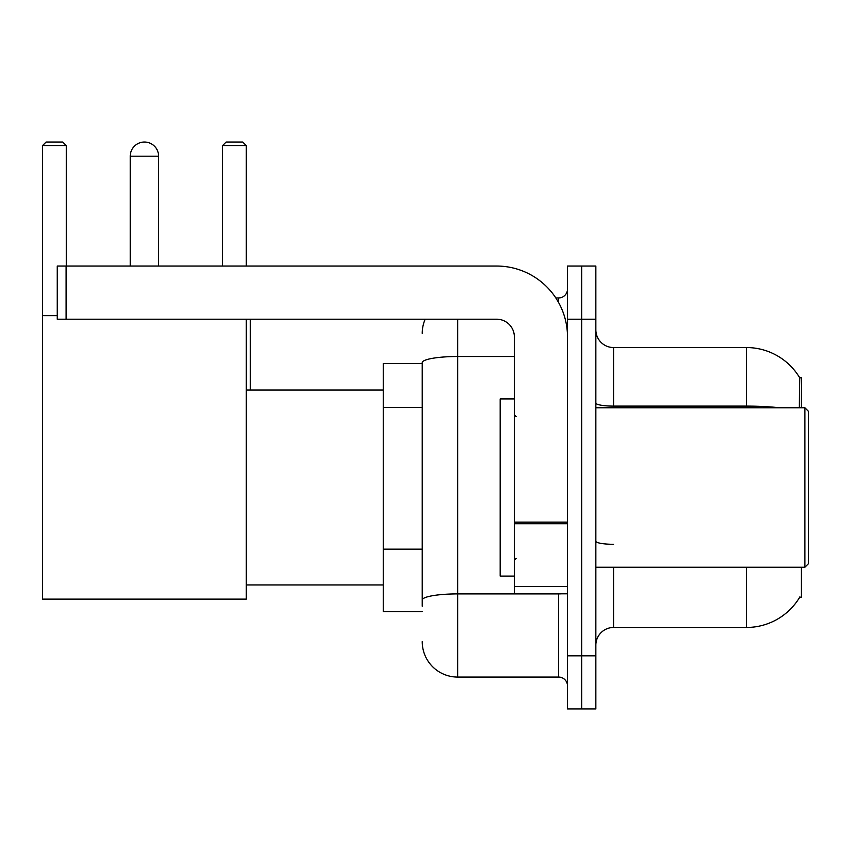 <?xml version="1.0" encoding="UTF-8"?>
<svg xmlns="http://www.w3.org/2000/svg" width="851" height="851" viewBox="0 0 851 851"><rect width="100%" height="100%" fill="white"/><g stroke="black" fill="none" stroke-linecap="round" stroke-linejoin="round"><path stroke-width="1.28" d="M801.365 407.778L801.365 377.663L799.749 377.887A62.006 62.006 0 0 0 746.444 347.548A62.006 62.006 0 0 1 799.621 377.663A62.006 62.006 0 0 0 746.444 347.548L613.56 347.548A17.722 17.722 0 0 1 595.849 329.826A17.722 17.722 0 0 0 613.56 347.548L613.56 407.778M801.365 567.234L801.365 597.349L799.621 597.349L799.929 596.828A62.006 62.006 0 0 1 746.444 627.474A62.006 62.006 0 0 0 799.621 597.349M422.224 363.494L383.248 363.494L383.248 611.529L422.224 611.529M595.849 645.186A17.722 17.722 0 0 1 613.56 627.474L746.444 627.474L746.444 567.234M581.669 655.823L581.669 708.968L595.849 708.968L595.849 655.823L581.669 655.823L581.669 708.968L567.5 708.968L567.5 655.823L581.669 655.823L581.669 319.199L581.669 655.823M567.5 655.823L567.5 266.044L581.669 266.044L581.669 319.199L581.669 266.044L595.849 266.044L595.849 655.823M799.323 407.778L799.749 377.887A62.006 62.006 0 0 0 746.444 347.548L746.444 406.108L613.56 406.108A17.722 3.074 0 0 1 595.849 403.034M422.224 606.21L422.224 362.654A35.434 6.148 180 0 1 457.657 356.505L514.355 356.505M457.657 319.199L457.657 677.077L558.639 677.077L558.639 593.807M555.82 297.935L558.639 297.935A8.861 8.861 0 0 0 567.5 289.085M567.5 685.938A8.861 8.861 0 0 0 558.639 677.077M422.224 333.369A35.434 35.434 0 0 1 425.181 319.199M457.657 677.077A35.434 35.434 0 0 1 422.224 641.643M130.246 156.201A14.169 14.169 0 0 1 144.425 142.032A14.169 14.169 0 0 1 158.594 156.201L130.246 156.201L130.246 266.044M158.594 266.044L158.594 156.201M246.29 319.199L246.29 599.125L42.55 599.125L42.55 145.574L46.092 142.032L62.751 142.032L66.293 145.574L42.55 145.574M66.293 266.044L66.293 145.574M42.55 315.657L57.251 315.657M246.29 145.574L222.558 145.574L226.1 142.032L242.748 142.032L246.29 145.574L246.29 266.044M222.558 145.574L222.558 266.044M250.364 390.066L250.364 319.199M567.5 593.807L514.355 593.807L514.355 522.163L567.5 522.163M567.5 336.911A70.867 70.867 0 0 0 496.633 266.044L66.112 266.044L66.112 319.199L496.633 319.199A17.722 17.722 0 0 1 514.355 336.911L514.355 522.163M66.112 319.199L57.251 319.199L57.251 266.044L66.112 266.044M804.908 407.778L808.45 411.331L808.45 563.692L804.908 567.234L804.908 407.778L595.849 407.778M514.355 398.928L500.175 398.928L500.175 576.095L514.355 576.095M422.224 407.416L383.248 407.416M422.224 549.15L383.248 549.15M613.56 567.234L613.56 627.474M779.665 407.778A62.006 10.765 180 0 0 746.444 406.108L746.444 407.778M595.849 319.199L567.5 319.199M613.56 544.3A17.722 3.074 -0 0 1 595.849 541.225M561.724 593.807A8.861 1.542 0 0 1 558.639 593.902L457.657 593.902A35.434 6.148 180 0 0 422.224 600.061M558.639 302.605L558.639 297.935M567.5 523.705L514.355 523.705M514.355 586.488L567.5 586.488M246.29 584.956L383.248 584.956M246.29 390.066L383.248 390.066M595.849 567.234L804.908 567.234M516.121 416.639L514.355 414.873M516.121 558.373L514.355 560.149"/></g></svg>

